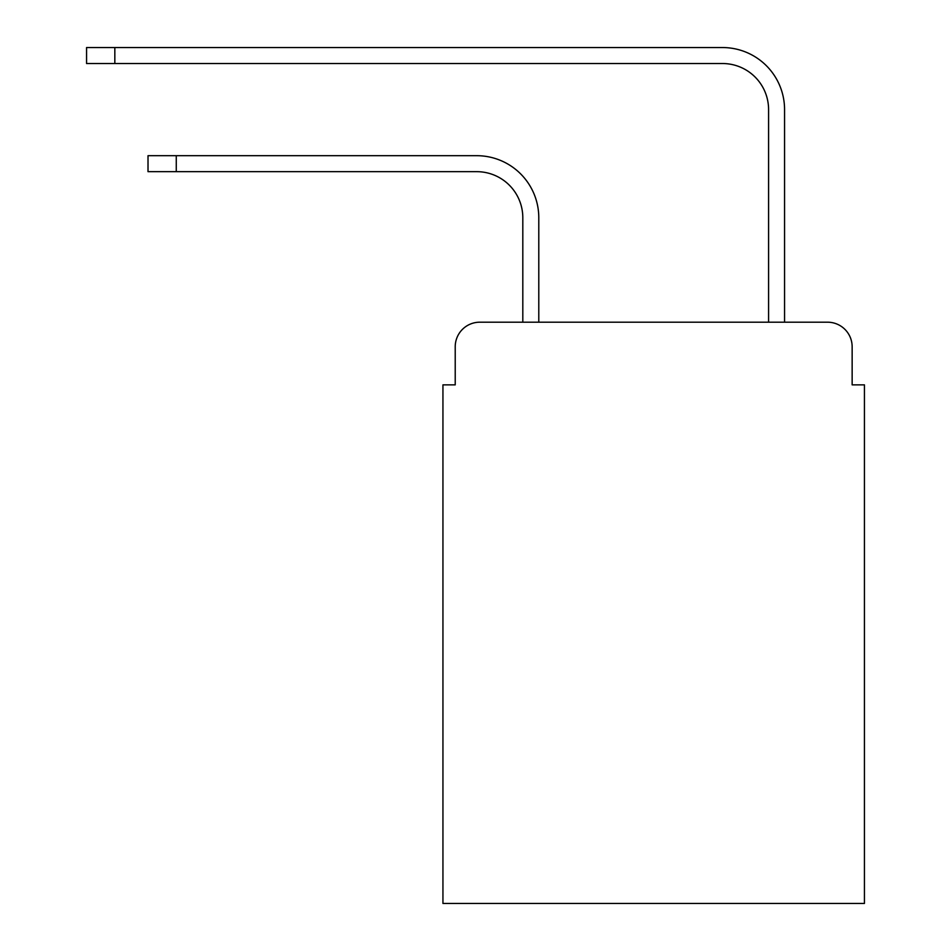 <?xml version="1.0" encoding="UTF-8"?>
<svg xmlns="http://www.w3.org/2000/svg" width="951" height="951" viewBox="0 0 951 951"><rect width="100%" height="100%" fill="white"/><g stroke="black" fill="none" stroke-linecap="round" stroke-linejoin="round"><path stroke-width="1.43" d="M455.22 346.782L455.22 384.87L455.22 346.782A24.571 24.571 0 0 1 479.803 322.199L522.812 322.199L522.812 217.743A46.088 46.088 0 0 0 476.724 171.667A46.088 46.088 0 0 1 522.812 217.743A46.088 46.088 0 0 0 476.724 171.667A46.088 46.088 0 0 1 522.812 217.743A46.088 46.088 0 0 0 476.724 171.667A46.088 46.088 0 0 1 522.812 217.743A46.088 46.088 0 0 0 476.724 171.667A46.088 46.088 0 0 1 522.812 217.743A46.088 46.088 0 0 0 476.724 171.667A46.088 46.088 0 0 1 522.812 217.743A46.088 46.088 0 0 0 476.724 171.667L148.011 171.667L148.011 155.691L176.268 155.691L176.268 171.667M852.144 384.87L852.144 346.782L852.144 384.87L864.435 384.87L864.435 903.45L442.94 903.45L442.94 384.87L455.22 384.87M852.144 346.782A24.571 24.571 0 0 0 827.572 322.199L479.803 322.199M176.268 155.691L476.724 155.691A62.053 62.053 0 0 1 538.789 217.743L538.789 322.199L538.789 217.743L538.789 322.199L538.789 217.743L538.789 322.199L538.789 217.743L538.789 322.199L538.789 217.743L538.789 322.199L538.789 217.743L538.789 322.199L768.586 322.199L768.586 109.603A46.088 46.088 0 0 0 722.498 63.527A46.088 46.088 0 0 1 768.586 109.603A46.088 46.088 0 0 0 722.498 63.527A46.088 46.088 0 0 1 768.586 109.603A46.088 46.088 0 0 0 722.498 63.527A46.088 46.088 0 0 1 768.586 109.603A46.088 46.088 0 0 0 722.498 63.527A46.088 46.088 0 0 1 768.586 109.603A46.088 46.088 0 0 0 722.498 63.527A46.088 46.088 0 0 1 768.586 109.603A46.088 46.088 0 0 0 722.498 63.527A46.088 46.088 0 0 1 768.586 109.603M784.563 322.199L784.563 109.603L784.563 322.199L784.563 109.603L784.563 322.199L784.563 109.603L784.563 322.199L784.563 109.603L784.563 322.199L784.563 109.603L784.563 322.199L784.563 109.603L784.563 322.199L827.572 322.199M86.565 47.55L114.833 47.55L114.833 63.527L86.565 63.527L86.565 47.55M784.563 109.603A62.053 62.053 0 0 0 722.498 47.55L114.833 47.55M114.833 63.527L722.498 63.527"/></g></svg>
